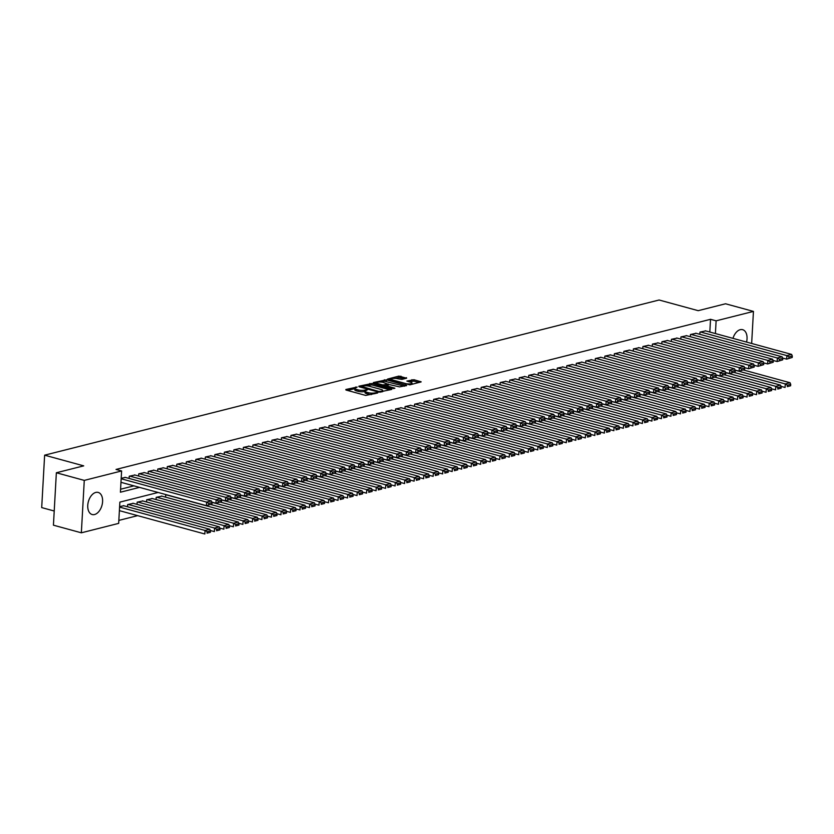 <?xml version="1.0" encoding="UTF-8"?>
<svg xmlns="http://www.w3.org/2000/svg" width="834" height="834" viewBox="0 0 834 834"><rect width="100%" height="100%" fill="white"/><g stroke="black" fill="none" stroke-linecap="round" stroke-linejoin="round"><path stroke-width="1.25" d="M357.161 387.039L345.829 389.499L345.985 390.031L365.709 395.42L377.666 392.981L374.841 392.887A4.618 1.199 3.2 0 1 368.347 392.689L366.71 392.23A4.618 1.199 3.2 0 1 365.083 391.219A4.618 1.199 3.2 0 1 366.189 390.521L367.356 389.822L364.656 390.103A4.618 1.199 3.2 0 1 358.161 389.895L356.514 389.447A4.618 1.199 3.2 0 1 354.898 388.435A4.618 1.199 3.2 0 1 355.993 387.737L357.161 387.039M732.961 338.364A11.457 7.058 -74.7 0 1 740.238 329.68A11.457 7.058 -74.7 0 1 742.635 329.68A11.457 7.058 -74.7 0 1 746.555 342.076M94.555 514.526A11.457 7.058 -74.7 0 1 92.157 514.526A11.457 7.058 -74.7 0 1 87.966 503.486A11.457 7.058 -74.7 0 1 95.795 492.425A11.457 7.058 -74.7 0 1 98.193 492.425A11.457 7.058 -74.7 0 1 102.384 503.465A11.457 7.058 -74.7 0 1 94.555 514.526M406.627 378.209L398.902 376.092L387.539 379.095L409.807 384.87L421.17 381.868L413.977 379.72L406.888 381.065L410.703 382.295A3.857 1.001 3.2 0 1 412.059 383.14A3.857 1.001 3.2 0 1 409.796 383.911A3.857 1.001 3.2 0 1 405.71 383.557L392.72 380.002A3.857 1.001 3.2 0 1 391.375 379.157A3.857 1.001 3.2 0 1 393.638 378.375A3.857 1.001 3.2 0 1 397.724 378.74L401.915 379.397L406.627 378.209M158.126 492.467L119.867 502.131L118.678 523.377L81.346 532.811L53.428 525.18L56.358 472.763L83.713 465.862L44.629 455.176L659.11 300L698.194 310.675L725.538 303.774L753.446 311.405L751.653 343.472M56.358 472.763L84.276 480.394L121.608 470.96L120.419 492.216L139.539 487.39M709.817 332.036L710.537 319.307L116.03 469.438L121.608 470.96M710.537 319.307L716.114 320.829L753.446 311.405M371.891 383.494L358.849 386.205L359.006 386.747L378.74 392.136L391.782 389.415L371.891 383.494L371.818 384.912L366.074 385.777M373.371 382.545L386.413 379.824L406.648 385.527L399.559 386.882L389.53 384.63L386.059 385.642L394.889 388.227L393.585 388.561L373.34 383.014M125.423 477.434L121.201 478.257M134.941 475.026L129.249 476.224L129.124 478.445M144.449 472.628L138.757 473.827L138.632 476.037M153.967 470.23L148.264 471.418L148.15 473.639M163.474 467.822L157.782 469.021L157.657 471.231M172.982 465.424L167.29 466.613L167.165 468.833M182.5 463.016L176.808 464.215L176.683 466.435M192.008 460.618L186.316 461.817L186.19 464.027M201.526 458.22L195.834 459.409L195.709 461.629M211.033 455.812L205.341 457.011L205.216 459.221M220.551 453.415L214.859 454.603L214.734 456.823M230.059 451.006L224.367 452.205L224.242 454.426M239.577 448.609L233.874 449.797L233.749 452.018M249.085 446.2L243.392 447.399L243.267 449.62M258.592 443.803L252.9 445.002L252.775 447.212M268.11 441.405L262.418 442.593L262.293 444.814M277.618 438.997L271.926 440.196L271.801 442.406M287.136 436.599L281.444 437.787L281.319 440.008M296.643 434.191L290.951 435.39L290.826 437.61M306.161 431.793L300.459 432.992L300.334 435.202M315.669 429.385L309.977 430.584L309.852 432.804M325.177 426.987L319.485 428.186L319.359 430.396M334.695 424.589L329.003 425.778L328.877 427.998M344.202 422.181L338.51 423.38L338.385 425.601M353.72 419.783L348.028 420.972L347.903 423.192M363.228 417.375L357.536 418.574L357.411 420.795M372.746 414.978L367.043 416.176L366.929 418.387M382.253 412.58L376.561 413.768L376.436 415.989M391.761 410.172L386.069 411.37L385.944 413.581M401.279 407.774L395.587 408.962L395.462 411.183M410.787 405.366L405.095 406.565L404.97 408.785M420.305 402.968L414.613 404.167L414.488 406.377M429.812 400.56L424.12 401.759L423.995 403.979M439.33 398.162L433.628 399.361L433.513 401.571M448.838 395.764L443.146 396.953L443.021 399.173M458.346 393.356L452.654 394.555L452.528 396.765M467.864 390.958L462.172 392.147L462.046 394.367M477.371 388.55L471.679 389.749L471.554 391.97M486.889 386.152L481.197 387.351L481.072 389.561M496.397 383.755L490.705 384.943L490.58 387.164M505.915 381.346L500.212 382.545L500.098 384.755M515.422 378.949L509.73 380.137L509.605 382.358M524.93 376.541L519.238 377.739L519.113 379.96M534.448 374.143L528.756 375.331L528.631 377.552M543.956 371.735L538.264 372.934L538.139 375.154M553.474 369.337L547.782 370.536L547.657 372.746M562.981 366.939L557.289 368.128L557.164 370.348M572.499 364.531L566.797 365.73L566.682 367.94M582.007 362.133L576.315 363.322L576.19 365.542M591.514 359.725L585.822 360.924L585.697 363.144M601.033 357.327L595.34 358.526L595.215 360.736M610.54 354.93L604.848 356.118L604.723 358.339M620.058 352.521L614.366 353.72L614.241 355.93M629.566 350.124L623.874 351.312L623.749 353.533M639.084 347.715L633.381 348.914L633.267 351.135M648.591 345.318L642.899 346.506L642.774 348.727M658.099 342.91L652.407 344.108L652.282 346.329M667.617 340.512L661.925 341.711L661.8 343.921M677.125 338.114L671.433 339.302L671.307 341.523M686.643 335.706L680.951 336.905L680.825 339.115M696.15 333.308L690.458 334.497L690.333 336.717M120.586 489.235L133.951 485.857M699.851 334.319L699.966 332.099L705.668 330.9M118.845 520.406L137.683 515.641M123.839 505.769L119.616 506.592M127.539 506.78L127.665 504.56L133.357 503.361M137.047 504.372L137.172 502.151L142.864 500.963M146.565 501.974L146.69 499.754L152.382 498.555M156.073 499.566L156.198 497.356L161.89 496.157M165.591 497.168L165.705 494.948L166.487 494.75M44.629 455.176L41.7 507.593L54.22 511.013M81.346 532.811L84.276 480.394M715.405 333.569L716.114 320.829M354.898 388.435L354.815 389.853A4.618 1.199 3.2 0 0 356.431 390.865L356.514 389.447M365.073 391.396L364.573 391.521A4.618 1.199 3.2 0 1 358.078 391.313L356.431 390.865M365.083 391.219L365.011 392.637A4.618 1.199 3.2 0 0 366.626 393.648L366.71 392.23M371.453 394.555A4.618 1.199 3.2 0 1 368.274 394.096L366.626 393.648M354.888 388.602L347.549 390.458M389.978 389.874L371.818 384.912M361.143 387.028L360.569 387.174M361.414 386.371L378.834 391.48L381.618 391.177A4.618 1.199 3.2 0 0 382.712 390.479A4.618 1.199 3.2 0 0 381.096 389.468L369.253 386.236A4.618 1.199 3.2 0 0 362.759 386.027L361.414 386.371M375.091 383.504L376.895 383.046M380.825 382.055L384.307 381.18L384.38 379.762M404.5 386.205L384.307 381.18M383.254 382.42A3.857 1.001 3.2 0 0 379.168 382.055A3.857 1.001 3.2 0 0 376.905 382.837A3.857 1.001 3.2 0 0 378.261 383.682L382.837 384.933L387.998 384.213L383.254 382.42M386.027 386.1L385.277 386.288M419.022 382.535L413.893 381.138L408.952 381.816M404.824 378.657L398.819 377.51L395.379 378.386M391.354 379.397L389.603 379.835M119.387 510.648L204.841 534L205.039 530.455L119.585 507.103M123.38 505.644L209.803 529.256L210.481 530.893L207.145 531.738L207.072 533.155L210.397 532.311L210.481 530.893M210.397 532.311L207.072 533.155M207.145 531.738L205.039 530.455L209.803 529.256M124.964 477.309L211.388 500.921L206.623 502.12L206.425 505.665L211.982 503.976L212.065 502.558L208.729 503.402L208.656 504.82M120.972 482.313L206.425 505.665L211.982 503.976M121.17 478.768L206.623 502.12L208.729 503.402M212.065 502.558L211.388 500.921M210.314 530.487L214.359 531.602L214.557 528.058L128.134 504.434M132.898 503.236L219.311 526.859L219.988 528.495L216.663 529.34L216.579 530.747L219.915 529.913L219.988 528.495M219.915 529.913L216.579 530.747M216.663 529.34L214.557 528.058L219.311 526.859M219.822 528.089L223.866 529.194L224.065 525.649L137.652 502.037M142.405 500.838L228.829 524.45L229.506 526.087L226.17 526.932L226.097 528.349L229.423 527.505L229.506 526.087M229.423 527.505L226.097 528.349M226.17 526.932L224.065 525.649L228.829 524.45M229.34 525.691L233.384 526.796L233.583 523.252L147.159 499.629M151.913 498.43L238.336 522.053L239.014 523.689L235.688 524.534L235.605 525.952L238.931 525.107L239.014 523.689M238.931 525.107L235.605 525.952M235.688 524.534L233.583 523.252L238.336 522.053M238.847 523.283L242.892 524.388L243.09 520.854L156.677 497.231M161.431 496.032L247.844 519.645L248.522 521.292L245.196 522.126L245.123 523.543L248.449 522.699L248.522 521.292M248.449 522.699L245.123 523.543M245.196 522.126L243.09 520.854L247.844 519.645M134.472 474.9L220.895 498.523L216.142 499.722L215.943 503.267L221.5 501.578L221.573 500.16L218.247 501.005L218.164 502.422M211.899 502.162L215.943 503.267L221.5 501.578M129.718 476.11L216.142 499.722L218.247 501.005M221.573 500.16L220.895 498.523M143.99 472.503L230.403 496.115L225.649 497.325L225.451 500.859L231.008 499.18L231.091 497.762L227.755 498.596L227.682 500.014M221.406 499.754L225.451 500.859L231.008 499.18M139.236 473.702L225.649 497.325L227.755 498.596M231.091 497.762L230.403 496.115M153.498 470.105L239.921 493.718L235.167 494.916L234.969 498.461L240.515 496.772L240.599 495.354L237.273 496.199L237.19 497.617M230.914 497.356L234.969 498.461L240.515 496.772M148.744 471.304L235.167 494.916L237.273 496.199M240.599 495.354L239.921 493.718M163.016 467.697L249.429 491.32L244.675 492.519L244.477 496.063L250.033 494.374L250.106 492.957L246.781 493.791L246.697 495.208M240.432 494.948L244.477 496.063L250.033 494.374M158.262 468.896L244.675 492.519L246.781 493.791M250.106 492.957L249.429 491.32M248.355 520.885L252.41 521.99L252.608 518.446L166.185 494.833M210.877 504.539L257.362 517.247L258.04 518.884L254.714 519.728L254.631 521.146L257.956 520.301L258.04 518.884M257.956 520.301L254.631 521.146M254.714 519.728L252.608 518.446L257.362 517.247M172.523 465.299L258.947 488.912L254.193 490.111L253.995 493.655L259.541 491.966L259.624 490.548L256.288 491.393L256.215 492.811M249.939 492.55L253.995 493.655L259.541 491.966M167.77 466.498L254.193 490.111L256.288 491.393M259.624 490.548L258.947 488.912M257.873 518.477L261.918 519.582L262.116 516.048L211.972 502.339M220.395 502.141L266.87 514.849L267.547 516.486L264.222 517.32L264.138 518.738L267.474 517.904L267.547 516.486M267.474 517.904L264.138 518.738M264.222 517.32L262.116 516.048L266.87 514.849M182.041 462.891L268.454 486.514L263.7 487.713L263.502 491.257L269.059 489.568L269.132 488.151L265.806 488.995L265.723 490.413M259.457 490.152L263.502 491.257L269.059 489.568M177.277 464.09L263.7 487.713L265.806 488.995M269.132 488.151L268.454 486.514M267.38 516.079L271.425 517.184L271.623 513.64L221.479 499.941M229.903 499.743L276.388 512.441L277.065 514.078L273.729 514.922L273.656 516.34L276.982 515.495L277.065 514.078M276.982 515.495L273.656 516.34M273.729 514.922L271.623 513.64L276.388 512.441M191.549 460.493L277.972 484.106L273.208 485.315L273.01 488.849L278.566 487.16L278.65 485.753L275.314 486.587L275.241 488.005M268.965 487.744L273.01 488.849L278.566 487.16M186.795 461.692L273.208 485.315L275.314 486.587M278.65 485.753L277.972 484.106M276.898 513.681L280.943 514.787L281.141 511.242L230.997 497.533M239.41 497.335L285.895 510.043L286.573 511.68L283.247 512.524L283.164 513.932L286.5 513.098L286.573 511.68M286.5 513.098L283.164 513.932M283.247 512.524L281.141 511.242L285.895 510.043M201.057 458.085L287.48 481.708L282.726 482.907L282.528 486.451L288.084 484.762L288.157 483.345L284.832 484.189L284.748 485.607M278.483 485.346L282.528 486.451L288.084 484.762M196.303 459.294L282.726 482.907L284.832 484.189M288.157 483.345L287.48 481.708M286.406 511.273L290.451 512.378L290.649 508.834L240.505 495.135M248.928 494.937L295.413 507.635L296.091 509.282L292.755 510.116L292.682 511.534L296.007 510.689L296.091 509.282M296.007 510.689L292.682 511.534M292.755 510.116L290.649 508.834L295.413 507.635M210.575 455.687L296.987 479.3L292.234 480.509L292.036 484.043L297.592 482.365L297.675 480.947L294.339 481.781L294.266 483.199M287.991 482.938L292.036 484.043L297.592 482.365M205.821 456.886L292.234 480.509L294.339 481.781M297.675 480.947L296.987 479.3M295.924 508.876L299.969 509.981L300.167 506.436L250.023 492.727M258.436 492.529L304.921 505.237L305.598 506.874L302.273 507.718L302.189 509.136L305.515 508.292L305.598 506.874M305.515 508.292L302.189 509.136M302.273 507.718L300.167 506.436L304.921 505.237M220.082 453.289L306.505 476.902L301.752 478.101L301.554 481.645L307.1 479.957L307.183 478.539L303.857 479.383L303.774 480.801M297.498 480.54L301.554 481.645L307.1 479.957M215.328 454.488L301.752 478.101L303.857 479.383M307.183 478.539L306.505 476.902M305.432 506.467L309.477 507.572L309.675 504.038L259.53 490.329M267.954 490.131L314.428 502.829L315.106 504.476L311.78 505.31L311.707 506.728L315.033 505.894L315.106 504.476M315.033 505.894L311.707 506.728M311.78 505.31L309.675 504.038L314.428 502.829M229.6 450.881L316.013 474.504L311.259 475.703L311.061 479.248L316.618 477.559L316.691 476.141L313.365 476.985L313.282 478.393M307.016 478.132L311.061 479.248L316.618 477.559M224.846 452.08L311.259 475.703L313.365 476.985M316.691 476.141L316.013 474.504M314.939 504.07L318.995 505.175L319.193 501.63L269.038 487.932M277.461 487.723L323.946 500.431L324.624 502.068L321.298 502.912L321.215 504.33L324.541 503.486L324.624 502.068M324.541 503.486L321.215 504.33M321.298 502.912L319.193 501.63L323.946 500.431M239.108 448.483L325.531 472.096L320.777 473.295L320.579 476.839L326.125 475.151L326.209 473.733L322.883 474.577L322.8 475.995M316.524 475.734L320.579 476.839L326.125 475.151M234.354 449.682L320.777 473.295L322.883 474.577M326.209 473.733L325.531 472.096M324.457 501.661L328.502 502.777L328.7 499.232L278.556 485.524M286.979 485.325L333.454 498.034L334.132 499.67L330.806 500.504L330.723 501.922L334.059 501.088L334.132 499.67M334.059 501.088L330.723 501.922M330.806 500.504L328.7 499.232L333.454 498.034M333.965 499.264L338.01 500.369L338.208 496.824L288.064 483.126M296.487 482.928L342.972 495.625L343.65 497.262L340.314 498.106L340.241 499.524L343.566 498.68L343.65 497.262M343.566 498.68L340.241 499.524M340.314 498.106L338.208 496.824L342.972 495.625M343.483 496.866L347.528 497.971L347.726 494.426L297.582 480.718M305.995 480.52L352.48 493.228L353.157 494.864L349.832 495.709L349.748 497.127L353.084 496.282L353.157 494.864M353.084 496.282L349.748 497.127M349.832 495.709L347.726 494.426L352.48 493.228M352.99 494.458L357.035 495.563L357.233 492.029L307.089 478.32M315.513 478.122L361.998 490.819L362.675 492.467L359.339 493.301L359.266 494.718L362.592 493.874L362.675 492.467M362.592 493.874L359.266 494.718M359.339 493.301L357.233 492.029L361.998 490.819M362.509 492.06L366.553 493.165L366.752 489.621L316.607 475.922M325.02 475.714L371.505 488.422L372.183 490.058L368.857 490.903L368.774 492.321L372.1 491.476L372.183 490.058M372.1 491.476L368.774 492.321M368.857 490.903L366.752 489.621L371.505 488.422M372.016 489.652L376.061 490.757L376.259 487.223L326.115 473.514M334.538 473.316L381.013 486.013L381.701 487.661L378.365 488.495L378.292 489.912L381.618 489.078L381.701 487.661M381.618 489.078L378.292 489.912M378.365 488.495L376.259 487.223L381.013 486.013M381.524 487.254L385.579 488.359L385.777 484.815L335.622 471.116M344.046 470.918L390.531 483.616L391.209 485.252L387.883 486.097L387.8 487.515L391.125 486.67L391.209 485.252M391.125 486.67L387.8 487.515M387.883 486.097L385.777 484.815L390.531 483.616M391.042 484.856L395.087 485.961L395.285 482.417L345.14 468.708M353.564 468.51L400.039 481.218L400.716 482.855L397.391 483.699L397.307 485.107L400.643 484.273L400.716 482.855M400.643 484.273L397.307 485.107M397.391 483.699L395.285 482.417L400.039 481.218M400.549 482.448L404.594 483.553L404.792 480.009L354.648 466.31M363.071 466.112L409.557 478.81L410.234 480.447L406.898 481.291L406.825 482.709L410.151 481.864L410.234 480.447M410.151 481.864L406.825 482.709M406.898 481.291L404.792 480.009L409.557 478.81M410.067 480.05L414.112 481.155L414.31 477.611L364.166 463.902M372.579 463.704L419.064 476.412L419.742 478.049L416.416 478.893L416.333 480.311L419.669 479.467L419.742 478.049M419.669 479.467L416.333 480.311M416.416 478.893L414.31 477.611L419.064 476.412M419.575 477.642L423.62 478.747L423.818 475.213L373.674 461.504M382.097 461.306L428.582 474.004L429.26 475.651L425.924 476.485L425.851 477.903L429.176 477.069L429.26 475.651M429.176 477.069L425.851 477.903M425.924 476.485L423.818 475.213L428.582 474.004M429.093 475.244L433.138 476.35L433.336 472.805L383.192 459.107M391.605 458.898L438.09 471.606L438.767 473.243L435.442 474.087L435.358 475.505L438.684 474.661L438.767 473.243M438.684 474.661L435.358 475.505M435.442 474.087L433.336 472.805L438.09 471.606M438.601 472.836L442.646 473.941L442.844 470.407L392.699 456.698M401.123 456.5L447.597 469.208L448.285 470.845L444.949 471.679L444.876 473.097L448.202 472.263L448.285 470.845M448.202 472.263L444.876 473.097M444.949 471.679L442.844 470.407L447.597 469.208M448.108 470.439L452.164 471.544L452.362 467.999L402.207 454.301M410.63 454.103L457.115 466.8L457.793 468.437L454.467 469.281L454.384 470.699L457.71 469.855L457.793 468.437M457.71 469.855L454.384 470.699M454.467 469.281L452.362 467.999L457.115 466.8M457.626 468.041L461.671 469.146L461.869 465.601L411.725 451.892M420.148 451.694L466.623 464.402L467.301 466.039L463.975 466.884L463.892 468.301L467.228 467.457L467.301 466.039M467.228 467.457L463.892 468.301M463.975 466.884L461.869 465.601L466.623 464.402M467.134 465.633L471.189 466.738L471.387 463.204L421.233 449.495M429.656 449.297L476.141 461.994L476.819 463.641L473.483 464.475L473.41 465.893L476.735 465.049L476.819 463.641M476.735 465.049L473.41 465.893M473.483 464.475L471.387 463.204L476.141 461.994M476.652 463.235L480.697 464.34L480.895 460.795L430.751 447.097M439.164 446.888L485.649 459.597L486.326 461.233L483.001 462.078L482.917 463.495L486.253 462.651L486.326 461.233M486.253 462.651L482.917 463.495M483.001 462.078L480.895 460.795L485.649 459.597M486.159 460.827L490.204 461.932L490.402 458.398L440.258 444.689M448.682 444.491L495.167 457.188L495.844 458.836L492.508 459.67L492.435 461.087L495.761 460.253L495.844 458.836M495.761 460.253L492.435 461.087M492.508 459.67L490.402 458.398L495.167 457.188M495.677 458.429L499.722 459.534L499.92 455.989L449.776 442.291M458.189 442.093L504.674 454.791L505.352 456.427L502.026 457.272L501.943 458.69L505.279 457.845L505.352 456.427M505.279 457.845L501.943 458.69M502.026 457.272L499.92 455.989L504.674 454.791M505.185 456.021L509.23 457.136L509.428 453.592L459.284 439.883M467.707 439.685L514.182 452.393L514.87 454.03L511.534 454.874L511.461 456.281L514.787 455.447L514.87 454.03M514.787 455.447L511.461 456.281M511.534 454.874L509.428 453.592L514.182 452.393M514.693 453.623L518.748 454.728L518.946 451.184L468.791 437.485M477.215 437.287L523.7 449.985L524.377 451.621L521.052 452.466L520.969 453.884L524.294 453.039L524.377 451.621M524.294 453.039L520.969 453.884M521.052 452.466L518.946 451.184L523.7 449.985M524.211 451.225L528.256 452.33L528.454 448.786L478.309 435.077M486.733 434.879L533.207 447.587L533.885 449.224L530.56 450.068L530.476 451.486L533.812 450.641L533.885 449.224M533.812 450.641L530.476 451.486M530.56 450.068L528.454 448.786L533.207 447.587M533.718 448.817L537.774 449.922L537.972 446.388L487.817 432.679M496.24 432.481L542.726 445.179L543.403 446.826L540.067 447.66L539.994 449.078L543.32 448.244L543.403 446.826M543.32 448.244L539.994 449.078M540.067 447.66L537.972 446.388L542.726 445.179M543.236 446.419L547.281 447.524L547.479 443.98L497.335 430.281M505.758 430.073L552.233 442.781L552.911 444.418L549.585 445.262L549.502 446.68L552.838 445.836L552.911 444.418M552.838 445.836L549.502 446.68M549.585 445.262L547.479 443.98L552.233 442.781M552.744 444.011L556.789 445.116L556.987 441.582L506.843 427.873M515.266 427.675L561.751 440.383L562.429 442.02L559.093 442.854L559.02 444.272L562.345 443.438L562.429 442.02M562.345 443.438L559.02 444.272M559.093 442.854L556.987 441.582L561.751 440.383M562.262 441.613L566.307 442.718L566.505 439.174L516.361 425.476M524.774 425.277L571.259 437.975L571.936 439.612L568.611 440.456L568.527 441.874L571.863 441.03L571.936 439.612M571.863 441.03L568.527 441.874M568.611 440.456L566.505 439.174L571.259 437.975M571.77 439.216L575.814 440.321L576.013 436.776L525.868 423.067M534.292 422.869L580.766 435.577L581.454 437.214L578.118 438.058L578.045 439.466L581.371 438.632L581.454 437.214M581.371 438.632L578.045 439.466M578.118 438.058L576.013 436.776L580.766 435.577M581.277 436.808L585.332 437.913L585.531 434.368L535.386 420.67M543.799 420.472L590.284 433.169L590.962 434.816L587.636 435.65L587.553 437.068L590.879 436.224L590.962 434.816M590.879 436.224L587.553 437.068M587.636 435.65L585.531 434.368L590.284 433.169M590.795 434.41L594.84 435.515L595.038 431.97L544.894 418.261M553.317 418.063L599.792 430.771L600.47 432.408L597.144 433.253L597.061 434.67L600.397 433.826L600.47 432.408M600.397 433.826L597.061 434.67M597.144 433.253L595.038 431.97L599.792 430.771M600.303 432.002L604.358 433.107L604.556 429.573L554.401 415.864M562.825 415.666L609.31 428.363L609.988 430.01L606.662 430.844L606.579 432.262L609.904 431.428L609.988 430.01M609.904 431.428L606.579 432.262M606.662 430.844L604.556 429.573L609.31 428.363M609.821 429.604L613.866 430.709L614.064 427.164L563.92 413.466M572.343 413.268L618.818 425.966L619.495 427.602L616.17 428.447L616.086 429.864L619.422 429.02L619.495 427.602M619.422 429.02L616.086 429.864M616.17 428.447L614.064 427.164L618.818 425.966M619.328 427.196L623.373 428.311L623.571 424.767L573.427 411.058M581.851 410.86L628.336 423.568L629.013 425.204L625.677 426.049L625.604 427.456L628.93 426.622L629.013 425.204M628.93 426.622L625.604 427.456M625.677 426.049L623.571 424.767L628.336 423.568M628.846 424.798L632.891 425.903L633.089 422.358L582.945 408.66M591.358 408.462L637.843 421.16L638.521 422.796L635.195 423.641L635.112 425.059L638.448 424.214L638.521 422.796M638.448 424.214L635.112 425.059M635.195 423.641L633.089 422.358L637.843 421.16M638.354 422.4L642.399 423.505L642.597 419.961L592.453 406.252M600.876 406.054L647.351 418.762L648.039 420.399L644.703 421.243L644.63 422.661L647.955 421.816L648.039 420.399M647.955 421.816L644.63 422.661M644.703 421.243L642.597 419.961L647.351 418.762M647.872 419.992L651.917 421.097L652.115 417.563L601.971 403.854M610.384 403.656L656.869 416.354L657.546 418.001L654.221 418.835L654.137 420.253L657.463 419.408L657.546 418.001M657.463 419.408L654.137 420.253M654.221 418.835L652.115 417.563L656.869 416.354M657.38 417.594L661.425 418.699L661.623 415.155L611.478 401.456M619.902 401.248L666.376 413.956L667.054 415.593L663.728 416.437L663.645 417.855L666.981 417.01L667.054 415.593M666.981 417.01L663.645 417.855M663.728 416.437L661.623 415.155L666.376 413.956M666.887 415.186L670.943 416.291L671.141 412.757L620.986 399.048M629.409 398.85L675.894 411.558L676.572 413.195L673.246 414.029L673.163 415.447L676.489 414.613L676.572 413.195M676.489 414.613L673.163 415.447M673.246 414.029L671.141 412.757L675.894 411.558M248.626 446.075L335.039 469.698L330.285 470.897L330.087 474.442L335.643 472.753L335.716 471.335L332.391 472.18L332.307 473.597M326.042 473.337L330.087 474.442L335.643 472.753M243.862 447.285L330.285 470.897L332.391 472.18M335.716 471.335L335.039 469.698M258.133 443.678L344.557 467.29L339.792 468.499L339.594 472.034L345.151 470.355L345.234 468.937L341.898 469.771L341.825 471.189M335.549 470.929L339.594 472.034L345.151 470.355M253.38 444.876L339.792 468.499L341.898 469.771M345.234 468.937L344.557 467.29M267.641 441.269L354.064 464.892L349.31 466.091L349.112 469.636L354.669 467.947L354.742 466.529L351.416 467.374L351.333 468.791M345.067 468.531L349.112 469.636L354.669 467.947M262.887 442.479L349.31 466.091L351.416 467.374M354.742 466.529L354.064 464.892M277.159 438.872L363.572 462.495L358.818 463.694L358.62 467.228L364.177 465.549L364.26 464.131L360.924 464.965L360.851 466.383M354.575 466.123L358.62 467.228L364.177 465.549M272.405 440.071L358.818 463.694L360.924 464.965M364.26 464.131L363.572 462.495M286.667 436.474L373.09 460.087L368.336 461.285L368.138 464.83L373.684 463.141L373.768 461.723L370.442 462.568L370.359 463.985M364.093 463.725L368.138 464.83L373.684 463.141M281.913 437.673L368.336 461.285L370.442 462.568M373.768 461.723L373.09 460.087M296.185 434.066L382.597 457.689L377.844 458.888L377.646 462.432L383.202 460.743L383.275 459.326L379.95 460.17L379.877 461.577M373.601 461.327L377.646 462.432L383.202 460.743M291.431 435.265L377.844 458.888L379.95 460.17M383.275 459.326L382.597 457.689M305.692 431.668L392.116 455.281L387.362 456.49L387.164 460.024L392.71 458.335L392.793 456.928L389.468 457.762L389.384 459.18M383.108 458.919L387.164 460.024L392.71 458.335M300.938 432.867L387.362 456.49L389.468 457.762M392.793 456.928L392.116 455.281M315.21 429.26L401.623 452.883L396.869 454.082L396.671 457.626L402.228 455.937L402.301 454.52L398.975 455.364L398.892 456.782M392.626 456.521L396.671 457.626L402.228 455.937M310.446 430.469L396.869 454.082L398.975 455.364M402.301 454.52L401.623 452.883M324.718 426.862L411.141 450.475L406.377 451.684L406.179 455.218L411.735 453.54L411.819 452.122L408.483 452.956L408.41 454.374M402.134 454.113L406.179 455.218L411.735 453.54M319.964 428.061L406.377 451.684L408.483 452.956M411.819 452.122L411.141 450.475M334.236 424.464L420.649 448.077L415.895 449.276L415.697 452.82L421.253 451.131L421.326 449.714L418.001 450.558L417.917 451.976M411.652 451.715L415.697 452.82L421.253 451.131M329.472 425.663L415.895 449.276L418.001 450.558M421.326 449.714L420.649 448.077M343.744 422.056L430.167 445.679L425.403 446.878L425.204 450.423L430.761 448.734L430.844 447.316L427.508 448.16L427.435 449.568M421.16 449.307L425.204 450.423L430.761 448.734M338.99 423.255L425.403 446.878L427.508 448.16M430.844 447.316L430.167 445.679M353.251 419.658L439.674 443.271L434.921 444.47L434.722 448.014L440.269 446.326L440.352 444.908L437.026 445.752L436.943 447.17M430.678 446.909L434.722 448.014L440.269 446.326M348.497 420.857L434.921 444.47L437.026 445.752M440.352 444.908L439.674 443.271M362.769 417.25L449.182 440.873L444.428 442.072L444.23 445.617L449.787 443.928L449.86 442.51L446.534 443.354L446.461 444.772M440.185 444.512L444.23 445.617L449.787 443.928M358.015 418.459L444.428 442.072L446.534 443.354M449.86 442.51L449.182 440.873M372.277 414.852L458.7 438.465L453.946 439.674L453.748 443.208L459.294 441.53L459.378 440.112L456.052 440.946L455.969 442.364M449.693 442.103L453.748 443.208L459.294 441.53M367.523 416.051L453.946 439.674L456.052 440.946M459.378 440.112L458.7 438.465M381.795 412.444L468.208 436.067L463.454 437.266L463.256 440.811L468.812 439.122L468.885 437.704L465.56 438.548L465.476 439.966M459.211 439.706L463.256 440.811L468.812 439.122M377.031 413.654L463.454 437.266L465.56 438.548M468.885 437.704L468.208 436.067M391.302 410.047L477.726 433.67L472.961 434.868L472.763 438.403L478.32 436.724L478.403 435.306L475.067 436.14L474.994 437.558M468.718 437.297L472.763 438.403L478.32 436.724M386.549 411.245L472.961 434.868L475.067 436.14M478.403 435.306L477.726 433.67M400.82 407.649L487.233 431.261L482.479 432.46L482.281 436.005L487.838 434.316L487.911 432.898L484.585 433.743L484.502 435.16M478.236 434.9L482.281 436.005L487.838 434.316M396.056 408.848L482.479 432.46L484.585 433.743M487.911 432.898L487.233 431.261M410.328 405.241L496.751 428.864L491.987 430.063L491.789 433.607L497.345 431.918L497.429 430.5L494.093 431.345L494.02 432.752M487.744 432.502L491.789 433.607L497.345 431.918M405.574 406.439L491.987 430.063L494.093 431.345M497.429 430.5L496.751 428.864M419.836 402.843L506.259 426.455L501.505 427.654L501.307 431.199L506.853 429.51L506.936 428.103L503.611 428.937L503.527 430.354M497.262 430.094L501.307 431.199L506.853 429.51M415.082 404.042L501.505 427.654L503.611 428.937M506.936 428.103L506.259 426.455M429.354 400.435L515.766 424.058L511.013 425.257L510.815 428.801L516.371 427.112L516.444 425.694L513.118 426.539L513.046 427.957M506.77 427.696L510.815 428.801L516.371 427.112M424.6 401.644L511.013 425.257L513.118 426.539M516.444 425.694L515.766 424.058M438.861 398.037L525.284 421.65L520.531 422.859L520.333 426.393L525.879 424.714L525.962 423.297L522.637 424.131L522.553 425.548M516.277 425.288L520.333 426.393L525.879 424.714M434.107 399.236L520.531 422.859L522.637 424.131M525.962 423.297L525.284 421.65M448.379 395.639L534.792 419.252L530.038 420.451L529.84 423.995L535.397 422.306L535.47 420.889L532.144 421.733L532.061 423.151M525.795 422.89L529.84 423.995L535.397 422.306M443.615 396.838L530.038 420.451L532.144 421.733M535.47 420.889L534.792 419.252M457.887 393.231L544.31 416.854L539.546 418.053L539.348 421.597L544.904 419.909L544.988 418.491L541.652 419.325L541.579 420.743M535.303 420.482L539.348 421.597L544.904 419.909M453.133 394.43L539.546 418.053L541.652 419.325M544.988 418.491L544.31 416.854M467.405 390.833L553.818 414.446L549.064 415.645L548.866 419.189L554.422 417.5L554.495 416.083L551.17 416.927L551.086 418.345M544.821 418.084L548.866 419.189L554.422 417.5M462.641 392.032L549.064 415.645L551.17 416.927M554.495 416.083L553.818 414.446M476.912 388.425L563.336 412.048L558.571 413.247L558.373 416.791L563.93 415.103L564.013 413.685L560.677 414.529L560.604 415.947M554.329 415.686L558.373 416.791L563.93 415.103M472.159 389.624L558.571 413.247L560.677 414.529M564.013 413.685L563.336 412.048M486.42 386.027L572.843 409.64L568.09 410.849L567.891 414.383L573.438 412.694L573.521 411.287L570.195 412.121L570.112 413.539M563.847 413.278L567.891 414.383L573.438 412.694M481.666 387.226L568.09 410.849L570.195 412.121M573.521 411.287L572.843 409.64M495.938 383.619L582.351 407.242L577.597 408.441L577.399 411.986L582.956 410.297L583.039 408.879L579.703 409.723L579.63 411.141M573.354 410.881L577.399 411.986L582.956 410.297M491.184 384.828L577.597 408.441L579.703 409.723M583.039 408.879L582.351 407.242M505.446 381.221L591.869 404.844L587.115 406.043L586.917 409.577L592.463 407.899L592.547 406.481L589.221 407.315L589.138 408.733M582.862 408.472L586.917 409.577L592.463 407.899M500.692 382.42L587.115 406.043L589.221 407.315M592.547 406.481L591.869 404.844M514.964 378.824L601.377 402.436L596.623 403.635L596.425 407.18L601.981 405.491L602.054 404.073L598.729 404.917L598.645 406.335M592.38 406.075L596.425 407.18L601.981 405.491M510.199 380.023L596.623 403.635L598.729 404.917M602.054 404.073L601.377 402.436M524.471 376.415L610.895 400.039L606.13 401.237L605.932 404.782L611.489 403.093L611.572 401.675L608.236 402.52L608.163 403.927M601.887 403.677L605.932 404.782L611.489 403.093M519.718 377.614L606.13 401.237L608.236 402.52M611.572 401.675L610.895 400.039M533.989 374.018L620.402 397.63L615.648 398.829L615.45 402.374L621.007 400.685L621.08 399.267L617.754 400.111L617.671 401.529M611.405 401.269L615.45 402.374L621.007 400.685M529.225 375.217L615.648 398.829L617.754 400.111M621.08 399.267L620.402 397.63M543.497 371.61L629.92 395.233L625.156 396.431L624.958 399.976L630.514 398.287L630.598 396.869L627.262 397.714L627.189 399.132M620.913 398.871L624.958 399.976L630.514 398.287M538.743 372.819L625.156 396.431L627.262 397.714M630.598 396.869L629.92 395.233M553.005 369.212L639.428 392.824L634.674 394.034L634.476 397.568L640.032 395.889L640.105 394.472L636.78 395.306L636.696 396.723M630.431 396.463L634.476 397.568L640.032 395.889M548.251 370.411L634.674 394.034L636.78 395.306M640.105 394.472L639.428 392.824M562.523 366.814L648.935 390.427L644.182 391.626L643.984 395.17L649.54 393.481L649.623 392.063L646.287 392.908L646.214 394.326M639.939 394.065L643.984 395.17L649.54 393.481M557.769 368.013L644.182 391.626L646.287 392.908M649.623 392.063L648.935 390.427M572.03 364.406L658.453 388.029L653.7 389.228L653.502 392.772L659.048 391.083L659.131 389.666L655.805 390.5L655.722 391.917M649.446 391.657L653.502 392.772L659.048 391.083M567.276 365.605L653.7 389.228L655.805 390.5M659.131 389.666L658.453 388.029M581.548 362.008L667.961 385.621L663.207 386.82L663.009 390.364L668.566 388.675L668.639 387.257L665.313 388.102L665.23 389.52M658.964 389.259L663.009 390.364L668.566 388.675M576.794 363.207L663.207 386.82L665.313 388.102M668.639 387.257L667.961 385.621M591.056 359.6L677.479 383.223L672.725 384.422L672.527 387.966L678.073 386.278L678.157 384.86L674.821 385.704L674.748 387.122M668.472 386.861L672.527 387.966L678.073 386.278M586.302 360.799L672.725 384.422L674.821 385.704M678.157 384.86L677.479 383.223M676.405 412.788L680.45 413.893L680.648 410.349L630.504 396.65M638.927 396.452L685.402 409.15L686.08 410.787L682.754 411.631L682.671 413.049L686.007 412.204L686.08 410.787M686.007 412.204L682.671 413.049M682.754 411.631L680.648 410.349L685.402 409.15M600.574 357.202L686.987 380.815L682.233 382.024L682.035 385.558L687.591 383.869L687.664 382.462L684.339 383.296L684.255 384.714M677.99 384.453L682.035 385.558L687.591 383.869M595.81 358.401L682.233 382.024L684.339 383.296M687.664 382.462L686.987 380.815M685.913 410.391L689.958 411.496L690.156 407.951L640.012 394.242M648.435 394.044L694.92 406.752L695.598 408.389L692.262 409.233L692.189 410.641L695.514 409.807L695.598 408.389M695.514 409.807L692.189 410.641M692.262 409.233L690.156 407.951L694.92 406.752M610.081 354.794L696.505 378.417L691.74 379.616L691.542 383.16L697.099 381.472L697.182 380.054L693.846 380.898L693.773 382.316M687.497 382.055L691.542 383.16L697.099 381.472M605.328 356.003L691.74 379.616L693.846 380.898M697.182 380.054L696.505 378.417M695.431 407.982L699.476 409.087L699.674 405.543L649.53 391.844M657.943 391.646L704.428 404.344L705.105 405.991L701.78 406.825L701.696 408.243L705.032 407.399L705.105 405.991M705.032 407.399L701.696 408.243M701.78 406.825L699.674 405.543L704.428 404.344M619.589 352.396L706.012 376.009L701.258 377.218L701.06 380.752L706.617 379.074L706.69 377.656L703.364 378.49L703.281 379.908M697.015 379.647L701.06 380.752L706.617 379.074M614.835 353.595L701.258 377.218L703.364 378.49M706.69 377.656L706.012 376.009M704.939 405.585L708.983 406.69L709.181 403.145L659.037 389.436M667.461 389.238L713.946 401.946L714.623 403.583L711.287 404.427L711.214 405.845L714.54 405.001L714.623 403.583M714.54 405.001L711.214 405.845M711.287 404.427L709.181 403.145L713.946 401.946M629.107 349.999L715.52 373.611L710.766 374.81L710.568 378.355L716.125 376.666L716.208 375.248L712.872 376.092L712.799 377.51M706.523 377.249L710.568 378.355L716.125 376.666M624.353 351.197L710.766 374.81L712.872 376.092M716.208 375.248L715.52 373.611M714.457 403.176L718.501 404.281L718.699 400.747L668.555 387.039M676.968 386.84L723.453 399.538L724.131 401.185L720.805 402.019L720.722 403.437L724.048 402.603L724.131 401.185M724.048 402.603L720.722 403.437M720.805 402.019L718.699 400.747L723.453 399.538M638.615 347.59L725.038 371.213L720.284 372.412L720.086 375.957L725.632 374.268L725.716 372.85L722.39 373.695L722.307 375.102M716.031 374.841L720.086 375.957L725.632 374.268M633.861 348.789L720.284 372.412L722.39 373.695M725.716 372.85L725.038 371.213M723.964 400.779L728.009 401.884L728.207 398.339L678.063 384.641M686.486 384.432L732.961 397.14L733.639 398.777L730.313 399.622L730.24 401.039L733.566 400.195L733.639 398.777M733.566 400.195L730.24 401.039M730.313 399.622L728.207 398.339L732.961 397.14M648.133 345.193L734.546 368.805L729.792 370.004L729.594 373.549L735.15 371.86L735.223 370.442L731.898 371.286L731.814 372.704M725.549 372.444L729.594 373.549L735.15 371.86M643.379 346.391L729.792 370.004L731.898 371.286M735.223 370.442L734.546 368.805M733.472 398.371L737.527 399.486L737.725 395.942L687.57 382.233M695.994 382.035L742.479 394.743L743.157 396.379L739.831 397.213L739.748 398.631L743.073 397.797L743.157 396.379M743.073 397.797L739.748 398.631M739.831 397.213L737.725 395.942L742.479 394.743M657.64 342.784L744.064 366.407L739.31 367.606L739.112 371.151L744.658 369.462L744.741 368.044L741.405 368.889L741.332 370.306M735.056 370.046L739.112 371.151L744.658 369.462M652.886 343.994L739.31 367.606L741.405 368.889M744.741 368.044L744.064 366.407M742.99 395.973L747.035 397.078L747.233 393.533L697.088 379.835M705.512 379.637L751.987 392.334L752.664 393.971L749.339 394.816L749.255 396.233L752.591 395.389L752.664 393.971M752.591 395.389L749.255 396.233M749.339 394.816L747.233 393.533L751.987 392.334M667.158 340.387L753.571 363.999L748.817 365.209L748.619 368.743L754.176 367.064L754.249 365.646L750.923 366.48L750.84 367.898M744.574 367.638L748.619 368.743L754.176 367.064M662.394 341.586L748.817 365.209L750.923 366.48M754.249 365.646L753.571 363.999M752.497 393.575L756.542 394.68L756.74 391.136L706.596 377.427M715.019 377.229L761.505 389.937L762.182 391.573L758.846 392.418L758.773 393.836L762.099 392.991L762.182 391.573M762.099 392.991L758.773 393.836M758.846 392.418L756.74 391.136L761.505 389.937M676.666 337.978L763.089 361.602L758.325 362.8L758.127 366.345L763.683 364.656L763.767 363.238L760.431 364.083L760.358 365.501M754.082 365.24L758.127 366.345L763.683 364.656M671.912 339.188L758.325 362.8L760.431 364.083M763.767 363.238L763.089 361.602M762.015 391.167L766.06 392.272L766.258 388.738L716.114 375.029M724.527 374.831L771.012 387.529L771.69 389.176L768.364 390.01L768.281 391.427L771.617 390.583L771.69 389.176M771.617 390.583L768.281 391.427M768.364 390.01L766.258 388.738L771.012 387.529M686.173 335.581L772.597 359.204L767.843 360.403L767.645 363.937L773.201 362.258L773.274 360.841L769.949 361.675L769.865 363.092M763.6 362.832L767.645 363.937L773.201 362.258M681.42 336.78L767.843 360.403L769.949 361.675M773.274 360.841L772.597 359.204M771.523 388.769L775.568 389.874L775.766 386.33L725.622 372.631M734.045 372.423L780.53 385.131L781.208 386.767L777.872 387.612L777.799 389.03L781.124 388.185L781.208 386.767M781.124 388.185L777.799 389.03M777.872 387.612L775.766 386.33L780.53 385.131M695.692 333.183L782.104 356.796L777.351 357.994L777.152 361.539L782.709 359.85L782.792 358.432L779.456 359.277L779.383 360.695M773.108 360.434L777.152 361.539L782.709 359.85M690.938 334.382L777.351 357.994L779.456 359.277M782.792 358.432L782.104 356.796M781.041 386.361L785.086 387.466L785.284 383.932L735.14 370.223M743.553 370.025L790.038 382.723L790.715 384.37L787.39 385.204L787.306 386.622L790.632 385.788L790.715 384.37M790.632 385.788L787.306 386.622M787.39 385.204L785.284 383.932L790.038 382.723M705.199 330.775L791.622 354.398L786.869 355.597L786.671 359.141L792.217 357.452L792.3 356.035L788.974 356.879L788.891 358.286M782.615 358.036L786.671 359.141L792.217 357.452M700.445 331.974L786.869 355.597L788.974 356.879M792.3 356.035L791.622 354.398M355.701 387.82L355.743 386.997M376.082 393.387L376.124 392.564M365.886 390.604L365.938 389.78M358.078 391.313L358.161 389.895M364.573 391.521L364.656 390.103M368.274 394.096L368.347 392.689M374.8 393.711L374.841 392.887M391.594 389.468L391.626 388.884M369.785 384.839L369.869 383.432M361.487 387.424L361.518 386.747M378.803 392.157L378.834 391.48M380.221 392.272L380.262 391.521M381.565 392.001L381.618 391.177M386.33 381.242L386.413 379.824M406.106 385.798L406.137 385.214M386.528 386.632L386.559 385.954M378.219 384.359L378.261 383.682M382.796 385.61L382.837 384.933M384.797 386.163L384.87 384.995M387.946 385.027L387.998 384.213M392.689 380.679L392.72 380.002M405.678 384.224L405.71 383.557M411.86 381.075L411.944 379.658M413.893 381.138L413.977 379.72M420.628 382.139L420.659 381.545M398.819 377.51L398.902 376.092M400.852 377.573L400.935 376.155M406.429 378.25L406.471 377.666M361.122 387.32L361.174 386.528M382.639 391.73L382.712 390.479M386.006 386.486L386.059 385.642M376.843 383.984L376.905 382.837M388.29 384.943L388.342 383.994M391.302 380.304L391.375 379.157M411.996 384.318L412.059 383.14"/></g></svg>
